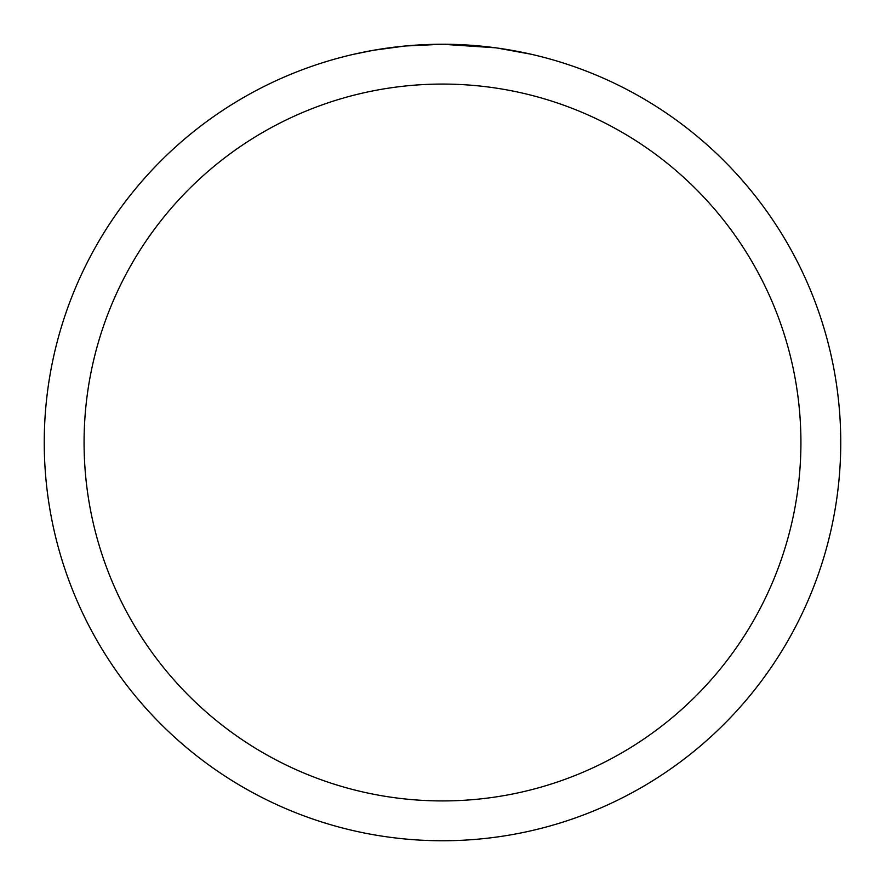 <?xml version="1.0" encoding="UTF-8"?>
<svg xmlns="http://www.w3.org/2000/svg" width="885" height="885" viewBox="0 0 885 885"><rect width="100%" height="100%" fill="white"/><g stroke="black" fill="none" stroke-linecap="round" stroke-linejoin="round"><path stroke-width="1.33" d="M448.507 44.294L452.6 44.383M479.239 45.954L480.544 46.075M495.567 47.801L442.5 44.25A398.25 398.25 0 0 1 840.75 442.5A398.25 398.25 0 0 1 442.5 840.75A398.25 398.25 0 0 1 44.25 442.5A398.25 398.25 0 0 1 442.5 44.25L405.175 45.998L373.791 50.224L353.757 54.262M496.972 47.989L531.254 54.262M442.5 84.075A358.425 358.425 0 0 1 800.925 442.5A358.425 358.425 0 0 1 442.5 800.925A358.425 358.425 0 0 1 84.075 442.5A358.425 358.425 0 0 1 442.5 84.075M420.596 44.858L425.32 44.626M379.875 49.206L394.61 47.137M397.542 46.794L405.175 46.009M413.516 45.312L417.963 45.002"/></g></svg>
